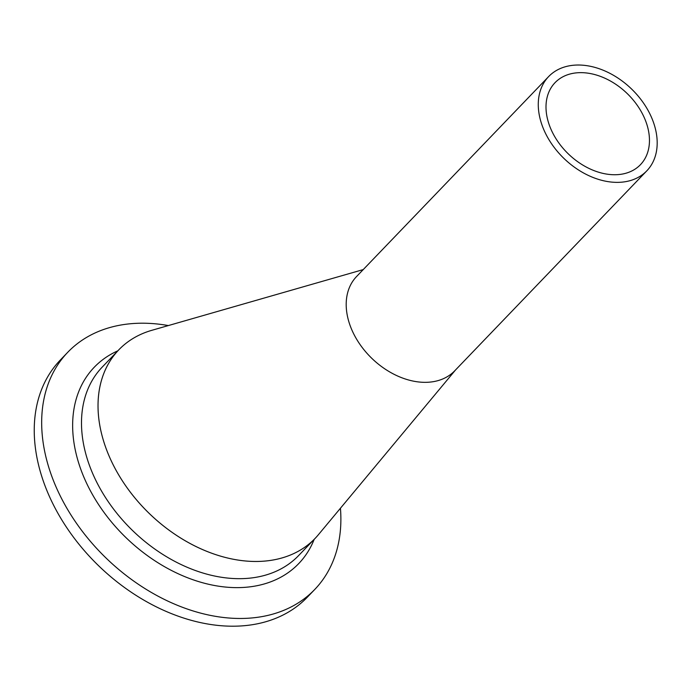 <?xml version="1.0" encoding="UTF-8"?>
<svg xmlns="http://www.w3.org/2000/svg" width="691" height="691" viewBox="0 0 691 691"><rect width="100%" height="100%" fill="white"/><g stroke="black" fill="none" stroke-linecap="round" stroke-linejoin="round"><path stroke-width="1.04" d="M548.084 121.219A59.21 42.16 43.8 0 0 589.613 168.725A59.21 42.16 43.8 0 0 640.427 164.708A59.21 42.16 43.8 0 0 647.381 126.159A59.21 42.16 43.8 0 0 605.852 78.662A59.21 42.16 43.8 0 0 555.028 82.678A59.21 42.16 43.8 0 0 548.084 121.219M654.792 126.531A68.046 48.456 43.8 0 0 607.061 71.933A68.046 48.456 43.8 0 0 548.654 76.554A68.046 48.456 43.8 0 0 540.664 120.856A68.046 48.456 43.8 0 0 588.395 175.454A68.046 48.456 43.8 0 0 646.811 170.832A68.046 48.456 43.8 0 0 654.792 126.531M646.811 170.832L454.73 370.799A68.046 48.456 -136.2 0 1 425.051 382.339A68.046 48.456 -136.2 0 1 348.592 320.823A68.046 48.456 -136.2 0 1 356.573 276.521L548.654 76.554M315.105 538.401L298.564 555.616A136.101 96.904 -136.2 0 1 181.75 564.849A136.101 96.904 -136.2 0 1 86.289 455.663A136.101 96.904 -136.2 0 1 102.259 367.059L118.8 349.845A136.101 96.904 -136.2 0 0 102.821 438.448A136.101 96.904 -136.2 0 0 198.282 547.635A136.101 96.904 -136.2 0 0 315.105 538.401A136.101 96.904 -136.2 0 0 318.594 534.471A136.101 96.904 -136.2 0 1 318.378 534.739A136.101 96.904 -136.2 0 1 251.982 561.412A136.101 96.904 -136.2 0 1 109.316 456.544A136.101 96.904 -136.2 0 1 151.882 330.298L363.233 269.585M340.438 508.231A171.221 121.918 -136.2 0 1 314.759 589.458A171.221 121.918 -136.2 0 1 167.792 601.075A171.221 121.918 -136.2 0 1 47.696 463.704A171.221 121.918 -136.2 0 1 67.796 352.237A171.221 121.918 -136.2 0 1 168.354 325.565M314.759 589.458L307.331 597.197A171.221 121.918 -136.2 0 1 160.364 608.806A171.221 121.918 -136.2 0 1 40.268 471.443A171.221 121.918 -136.2 0 1 60.367 359.976L67.796 352.237M314.18 539.369A141.741 100.921 -136.2 0 1 194.508 580.267A141.741 100.921 -136.2 0 1 77.634 459.506A141.741 100.921 -136.2 0 1 117.876 350.803M455.576 369.918L318.378 534.739"/></g></svg>
